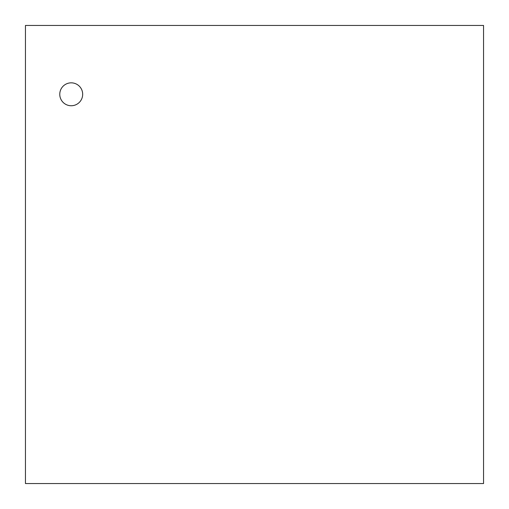<?xml version="1.0" encoding="UTF-8"?>
<svg xmlns="http://www.w3.org/2000/svg" width="509" height="509" viewBox="0 0 509 509"><rect width="100%" height="100%" fill="white"/><g stroke="black" fill="none" stroke-linecap="round" stroke-linejoin="round"><path stroke-width="0.76" d="M59.769 94.292A11.453 11.453 0 0 0 76.948 104.211A11.453 11.453 0 0 0 76.948 84.373A11.453 11.453 0 0 0 59.769 94.292M25.45 483.55L483.55 483.55L483.55 25.45L25.45 25.45L25.45 483.55"/></g></svg>
